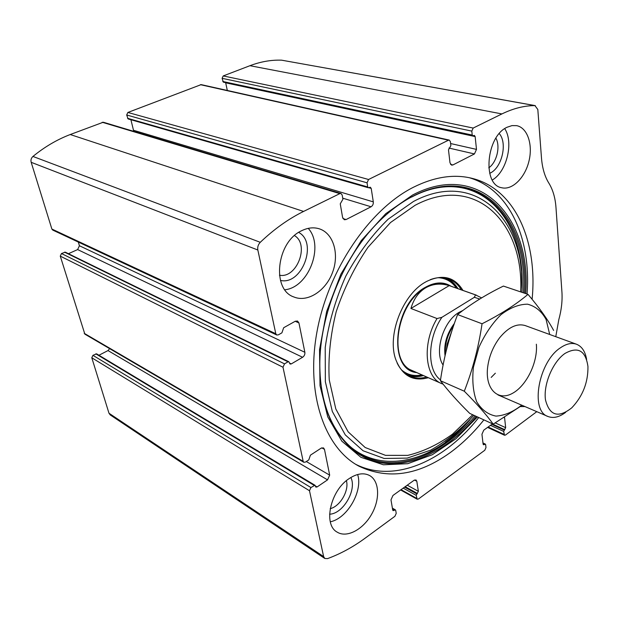 <?xml version="1.0" encoding="UTF-8"?>
<svg xmlns="http://www.w3.org/2000/svg" width="619" height="619" viewBox="0 0 619 619"><rect width="100%" height="100%" fill="white"/><g stroke="black" fill="none" stroke-linecap="round" stroke-linejoin="round"><path stroke-width="0.93" d="M555.769 336.69L558.81 319.636C561.464 310.011 562.501 300.764 561.92 291.905L555.97 207.38C555.274 197.801 552.899 189.716 548.852 183.116C544.766 176.531 542.306 168.167 541.486 158.031L537.818 109.493L534.924 105.601C524.301 105.625 513.298 108.402 501.916 113.927L473.187 128.056L471.802 131.112L472.227 135.066L472.769 135.847L474.332 135.399L475.144 136.567L476.491 149.396L474.44 153.938L452.891 164.956L451.615 165.141L450.005 162.859L448.481 149.86L450.864 145.666L450.4 141.674L449.27 140.095L448.458 140.211L368.553 179.495L367.052 182.798L367.701 186.953L368.29 187.735L370.324 187.224L371.207 188.393L373.303 201.871C373.466 204.069 372.723 205.709 371.067 206.777L346.091 219.552L344.303 219.745L342.601 217.486L340.257 203.829L342.903 199.264L342.191 195.062L340.984 193.492L103.288 122.222L70.233 134.532C57.025 139.592 44.599 146.896 32.946 156.445C31.198 158.062 30.602 160.012 31.182 162.31L51.872 229.045L52.785 230.106L276.732 334.995L278.333 334.856L281.9 332.844L283.664 327.737L295.263 321.238L297.53 321.021L298.938 322.94L295.201 321.276M340.984 193.492L339.831 193.615L303.589 211.435C288.547 218.832 274.109 229.123 260.274 242.308C258.177 244.52 257.365 247.089 257.837 250.006L275.803 333.734L276.732 334.995M449.27 140.095L201.16 84.617L127.87 112.457L126.678 114.995L128.125 118.933L368.29 187.735M298.938 322.94L304.865 352.288C305.09 354.37 304.339 356.033 302.598 357.271L291.263 363.918L290.063 364.034L288.825 361.736L288.028 361.813L284.523 363.864L282.991 367.229L303.178 461.325L303.821 462.277L305.492 462.076L308.773 459.925L310.428 455.166L321.106 448.179L323.489 447.885L324.472 449.348L329.679 475.152L327.559 479.857L317.106 486.944L315.868 487.107L314.978 485.257L310.924 487.548L92.935 355.321L91.79 357.782L108.983 413.229L110.228 414.923L324.82 558.477L327.528 558.624C340.582 553.827 353.194 546.948 365.372 537.996L394.922 516.285L396.222 513.375L395.703 510.319L392.5 508.717M310.924 487.548L309.485 490.728L323.621 556.574L324.82 558.477M284.523 363.864L61.482 253.542L60.267 256.119L84.849 334.136L303.821 462.277M504.555 417.438L505.669 427.667L503.673 431.397L504.5 435.234L505.522 435.025L536.789 411.666M394.752 510.025L393.104 510.644L392.725 510.033L390.984 499.881L392.957 495.471L414.049 480.305L416.007 479.957L416.811 481.257L418.374 491.324L416.192 495.339L417.183 499.208L418.49 498.968L484.785 450.261L485.992 447.537L485.644 444.574L483.021 443.359M535.311 105.632L281.575 60.167C271.137 59.826 260.599 61.668 249.952 65.699L223.211 75.936L222.097 78.327L223.351 82.141L472.769 135.847M532.108 299.302C537.81 241.665 515.31 188.733 471.724 178.264C453.766 173.885 434.337 176.879 413.43 187.255C369.381 209.408 328.178 269.714 316.936 332.016C305.562 394.373 324.867 448.226 358.974 466.2C387.889 479.841 418.096 475.462 449.58 453.069C461.998 444.086 473.434 433.021 483.888 419.875M301.662 230.709C307.86 227.676 313.787 227.065 319.435 228.86C333.579 233.448 339.491 254.177 332.527 272.453C325.803 290.814 307.728 302.683 294.002 297.019C271.3 289.793 276.43 241.843 301.662 230.709M507.154 127.22L511.959 125.611L516.617 125.649C527.465 127.653 533.091 144.575 528.951 161.172C524.982 177.8 512.253 190.42 501.692 187.743C482.124 184.888 486.101 136.312 507.154 127.22M349.209 478.557C356.869 473.55 363.632 472.521 369.489 475.477C379.447 480.808 380.298 499.069 371.632 514.234C363.129 529.493 346.919 538.221 337.231 532.162C322.863 524.765 330.376 490.48 349.209 478.557M525.005 406.582L520.455 406.575M492.546 423.837L483.772 430.151L481.946 434.267L483.106 444.117L483.501 444.782L484.839 444.233M92.935 355.321L96.579 353.828L314.978 485.257M98.947 355.252L108.008 350.571L109.648 348.644M61.482 253.542L65.281 252.157L288.825 361.736M68.438 253.705L77.63 249.573L79.425 245.751L78.319 242.068M133.75 131.352L130.911 119.73M227.32 90.467L225.641 82.629M357.643 474.518C363.129 490.89 347.29 518.521 330.306 521.794M350.841 477.504C357.155 489.614 343.228 513.832 329.587 514.203M346.4 480.692C349.333 490.488 340.133 506.443 330.19 508.663M504.725 128.651C513.917 142.44 506.713 171.811 492.298 180.005M499.262 133.603C507.859 143.244 501.7 168.484 489.683 173.305M495.904 138.161C500.639 146.432 496.732 162.518 488.755 167.826M308.231 228.365C324.48 245.991 308.711 287.433 284.887 289.769M298.698 232.411C318.135 242.733 301.817 285.638 280.453 280.407M294.482 235.607C309.926 244.474 296.841 278.883 279.424 275.215M469.419 177.746C510.087 189.793 531.334 239.476 527.04 294.04M478.75 417.523C444.411 461.248 394.102 483.733 355.716 464.32M519.589 256.057L521.593 271.656L522.003 287.951M469.651 420.053C462.037 428.534 453.951 435.884 445.386 442.121M428.34 377.706C413.152 381.83 402.327 375.865 395.881 359.809C386.743 335.815 402.489 294.474 425.524 282.047L426.561 281.459C442.461 273.861 454.594 276.848 462.95 290.419M430.236 279.687C436.666 277.235 442.639 276.925 448.164 278.751C453.619 280.647 457.99 284.345 461.294 289.831M426.723 376.994C420.727 378.681 415.148 378.433 409.987 376.244C404.517 373.83 400.238 369.435 397.15 363.067M446.67 278.31C451.297 280.384 455.058 283.835 457.967 288.663M423.497 375.563C418.073 377.087 412.966 377.017 408.176 375.354M416.773 372.592C387.386 370.247 393.289 304.061 425.439 287.262C435.049 281.9 443.583 281.552 451.027 286.218M446.74 284.701L446.376 284.578C439.923 282.45 432.967 283.517 425.508 287.781C396.315 303.047 387.626 362.649 412.633 370.758M440.527 379.904C426.955 370.402 427.311 338.686 441.865 317.338L474.355 297.306L479.733 299.023M443.134 384.182L441.796 383.664C424.866 377.536 421.864 343.452 437.037 318.553L441.865 317.338M474.355 297.306L475.5 294.884L481.597 297.894M475.5 294.884L449.208 285.614C440.596 283.061 432.743 283.796 425.648 287.835C418.63 292.06 413.716 298.938 410.923 308.471L437.037 318.553M449.208 285.614L410.923 308.471M564.946 353.464C577.953 346.191 585.628 350.532 587.949 366.494C588.166 382.426 582.773 396.199 571.763 407.836C558.361 418.382 549.602 415.751 545.494 399.936C543.188 384.662 552.752 361.852 564.946 353.464M565.696 412.308C559.29 417.144 553.401 418.545 548.032 416.51C529.802 411.07 538.499 361.604 560.613 347.685C566.377 343.769 571.623 342.601 576.359 344.179C581.814 346.3 585.234 351.391 586.619 359.461M447.444 345.959L449.905 337.223M521.701 405.159C513.066 411.937 504.5 415.581 495.997 416.1C487.981 414.568 481.543 409.77 476.669 401.708C473.094 391.966 472.011 380.468 473.419 367.206L478.951 347.282C484.839 334.33 492.182 323.458 500.98 314.669C510.133 307.72 518.993 304.223 527.566 304.184C535.45 306.227 541.625 311.318 546.09 319.458L549.695 334.477M536.356 344.21C537.996 362.208 526.398 386.039 512.284 393.444C498.163 401.251 485.544 389.49 487.47 368.746C488.662 357.372 492.693 347.081 499.556 337.873C508.408 327.126 517.02 323.048 525.399 325.64M553.626 330.414C547.908 319.76 539.373 307.744 527.999 294.365C515.906 304.594 500.585 314.39 482.054 323.76C478.541 347.445 472.622 369.93 464.296 391.216C476.754 403.743 486.395 414.715 493.211 424.147L522.088 405.329M527.999 294.365L503.417 286.079C486.077 294.528 470.796 304.03 457.588 314.568L482.054 323.76M493.211 424.147L469.72 413.384C458.045 401.901 448.272 391.007 440.403 380.693C443.73 357.875 449.464 335.831 457.588 314.568M464.296 391.216L440.403 380.693M495.355 373.203L491.176 377.42M303.589 211.435L70.233 134.532M339.831 193.615L102.243 122.268M368.553 179.495L127.87 112.457M448.458 140.211L200.386 84.679M323.621 556.574L108.983 413.229M309.485 490.728L91.79 357.782M303.178 461.325L84.199 333.308M282.991 367.229L60.267 256.119M501.916 113.927L249.952 65.699M534.924 105.601L281.575 60.167M473.187 128.056L223.211 75.936M260.274 242.308L32.946 156.445M257.837 250.006L31.182 162.31M275.803 333.734L51.872 229.045M471.802 131.112L222.097 78.327M472.227 135.066L222.778 81.491M475.144 136.567L225.687 82.807M476.491 149.396L450.617 143.538M474.44 153.938L448.945 148.057M452.891 164.956L450.547 164.383M367.052 182.798L126.678 114.995M367.701 186.953L127.537 118.291M371.207 188.393L368.769 187.696M373.303 201.871L133.65 130.315M371.067 206.777L342.717 198.165M346.091 219.552L342.941 218.53M304.865 352.288L79.425 245.751M302.598 357.271L77.63 249.573M291.263 363.918L289.398 363.005M288.028 361.813L64.554 252.165M324.472 449.348L321.779 447.839M329.679 475.152L306.32 461.534M327.559 479.857L108.008 350.571M317.106 486.944L315.303 485.861M314.15 485.366L95.813 353.844M394.148 510.466L392.647 509.592M416.811 481.257L414.521 480.019M418.374 491.324L407.248 485.195M417.415 493.475L405.159 486.696M416.835 493.9L404.578 487.114M416.192 495.339L403.186 488.112M416.672 498.372L401.042 489.66M503.982 434.345L488.136 427.017M503.673 431.397L490.48 425.33M504.261 430.05L491.834 424.355M504.779 429.679L492.345 423.984M505.669 427.667L495.324 422.947M504.647 417.895L504.16 417.686M484.313 444.62L483.099 444.04M477.458 416.935L455.979 438.732L432.348 454.71L407.712 463.708L383.409 464.784L360.916 457.317L341.843 441.177L327.761 416.881L320.015 385.699L319.543 349.665L326.646 311.458L340.907 274.124L361.187 240.675L385.761 213.687L412.594 195.016C479.826 159.679 531.845 218.337 525.663 293.584M476.382 416.44C448.435 449.928 411.124 469.055 378.681 462.362C346.408 455.561 321.679 420.75 319.946 370.742C317.795 320.124 341.936 258.471 377.977 222.561C389.057 211.35 400.586 202.645 412.548 196.432C478.789 161.52 530.336 218.971 524.541 293.197M411.844 196.943C477.589 162.279 528.912 219.095 523.326 292.795M475.222 415.906C449.587 446.446 416.177 465.024 385.769 462.424C355.515 459.623 329.973 434.066 322.174 392.454M473.875 415.287C460.451 429.857 446.02 441.494 430.592 450.191L407.17 458.106L384.19 458.478L363.074 450.764L345.301 434.917L332.318 411.488L325.346 381.706L325.215 347.507C328.596 323.273 335.452 299.503 345.766 276.198C357.821 254.038 371.965 235.027 388.198 219.157L413.554 201.43C476.568 167.911 526.46 221.393 521.902 292.315M472.699 414.753L452.481 434.174C437.935 444.643 423.025 451.715 407.735 455.375L385.513 455.352L365.171 447.514L348.141 431.838L335.784 408.888L329.254 379.888C328.016 358.099 330.329 335.39 336.179 311.752C344.009 288.392 354.633 266.874 368.05 247.213L390.519 222.531L415.055 205.322C475.709 172.809 524.324 223.42 520.656 291.889M441.316 277.583C447.761 278.798 452.946 282.357 456.853 288.268M422.421 375.091C415.519 376.708 409.306 375.748 403.774 372.212M438.221 277.707C445.796 278.117 451.855 281.583 456.404 288.114M421.98 374.897C414.196 376.53 407.403 374.897 401.615 369.992M443.103 365.055C433.965 352.095 443.142 321.4 458.934 312.433L463.035 310.382M446.415 349.983L447.166 344.017L451.963 330.623M445.425 354.145C444.705 344.125 447.46 334.546 453.688 325.416M445.046 355.77C443.653 344.412 446.756 333.641 454.369 323.451M395.448 509.909L392.4 508.137M417.183 499.208L400.617 489.962M504.5 435.234L487.586 427.404M485.381 444.125L482.975 442.972M294.002 297.019L293.553 296.834M358.974 466.2L357.496 465.38M377.977 222.561C341.974 258.433 317.795 320.178 319.946 370.735M325.284 405.53C346.555 478.727 422.158 476.22 469.929 419.752M521.995 288.338C525.577 216.511 475.493 163.377 411.689 197.028M409.987 376.244L409.538 376.043M476.444 295.178L446.376 284.578M441.401 383.494L408.053 368.731M576.359 344.179L525.129 325.54M547.753 416.394L497.962 394.922M446.407 350.037L447.166 344.017L447.46 345.92"/></g></svg>

